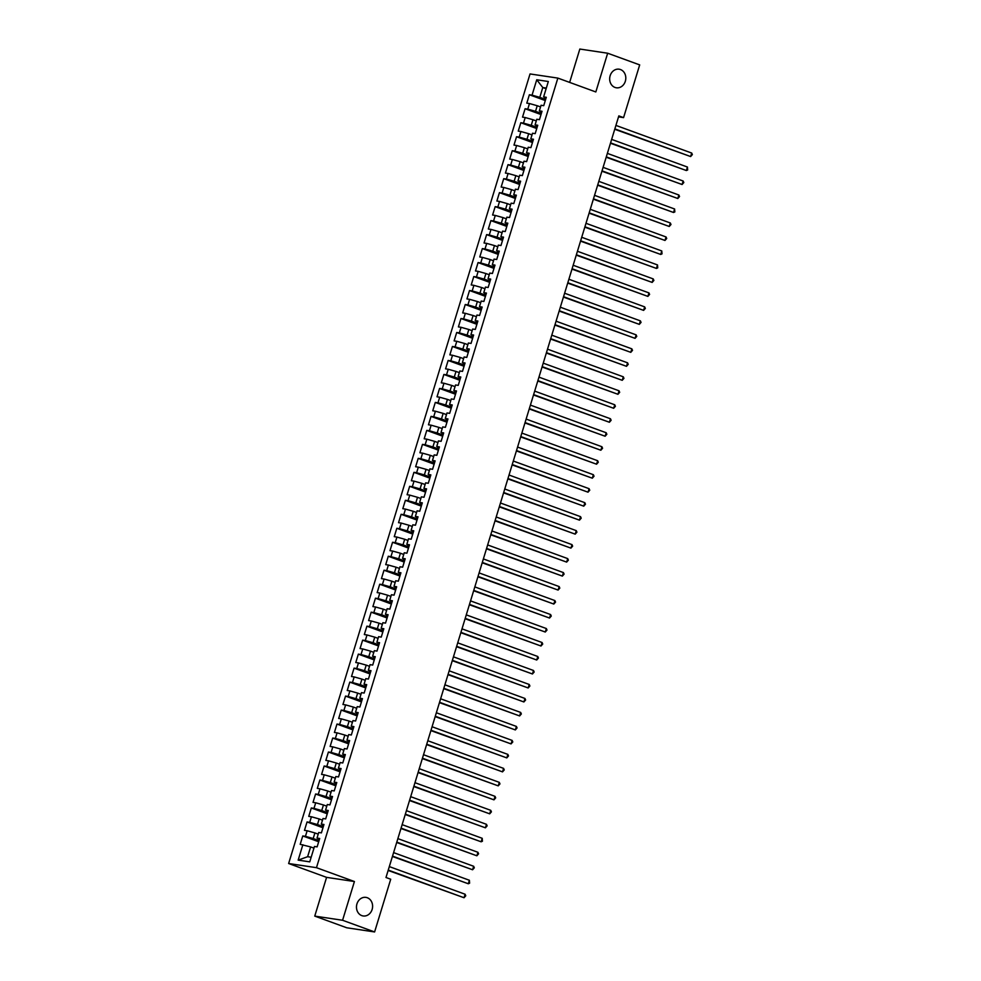 <?xml version="1.0" encoding="UTF-8"?>
<svg xmlns="http://www.w3.org/2000/svg" width="981" height="981" viewBox="0 0 981 981"><rect width="100%" height="100%" fill="white"/><g stroke="black" fill="none" stroke-linecap="round" stroke-linejoin="round"><path stroke-width="1.47" d="M367.274 897.725A9.393 8.032 -81.5 0 1 372.339 908.651A9.393 8.032 -81.5 0 1 363.142 915.96A9.393 8.032 -81.5 0 1 361.805 915.616A9.393 8.032 -81.5 0 1 356.741 904.678A9.393 8.032 -81.5 0 1 365.925 897.382A9.393 8.032 -81.5 0 1 367.274 897.725M620.47 69.541A9.393 8.032 -81.5 0 1 625.535 80.479A9.393 8.032 -81.5 0 1 616.35 87.787A9.393 8.032 -81.5 0 1 615.001 87.444A9.393 8.032 -81.5 0 1 609.937 76.506A9.393 8.032 -81.5 0 1 619.121 69.197A9.393 8.032 -81.5 0 1 620.47 69.541M314.754 916.107L342.577 920.264L354.423 881.527L326.587 877.37L314.754 916.107L346.771 927.781L374.607 931.95L390.72 879.234L385.987 877.492L618.827 115.893L623.573 117.622L639.686 64.893L607.668 53.219L579.832 49.05L569.642 82.404M326.587 877.37L288.635 863.513L530.034 73.943L557.858 78.1L316.471 867.682L288.635 863.513M546.11 88.756L542.787 87.542L536.742 79.768L532.045 95.157L529.372 94.752L526.809 103.14L529.482 103.545L527.766 109.136L525.093 108.744L522.53 117.131L525.203 117.536L523.486 123.128L520.825 122.723L518.25 131.111L520.923 131.515L519.219 137.107L516.546 136.715L513.983 145.102L516.644 145.495L514.939 151.099L512.266 150.694L509.703 159.081L512.376 159.486L510.66 165.078L507.999 164.673L505.423 173.073L508.097 173.465L506.392 179.057L503.719 178.665L501.156 187.052L503.817 187.457L502.113 193.049L499.439 192.644L496.877 201.044L499.55 201.436L497.833 207.028L495.172 206.635L492.597 215.023L495.27 215.428L493.566 221.019L490.892 220.615L488.33 229.014L490.99 229.407L489.286 234.999L486.613 234.606L484.05 242.994L486.723 243.398L485.006 248.99L482.345 248.585L479.77 256.973L482.444 257.378L480.739 262.969L478.066 262.577L475.503 270.964L478.164 271.357L476.459 276.961L473.786 276.556L471.223 284.944L473.897 285.348L472.18 290.94L469.519 290.535L466.944 298.935L469.617 299.328L467.912 304.919L465.239 304.527L462.676 312.914L465.337 313.319L463.633 318.911L460.96 318.506L458.397 326.906L461.07 327.298L459.353 332.89L456.692 332.498L454.117 340.885L456.79 341.29L455.086 346.882L452.413 346.477L449.85 354.877L452.511 355.269L450.806 360.861L448.133 360.468L445.57 368.856L448.243 369.261L446.527 374.852L443.866 374.448L441.291 382.835L443.964 383.24L442.259 388.832L439.586 388.439L437.023 396.827L439.684 397.219L437.98 402.823L435.306 402.418L432.744 410.806L435.417 411.211L433.7 416.802L431.039 416.398L428.464 424.798L431.137 425.19L429.433 430.794L426.76 430.389L424.197 438.777L426.858 439.181L425.153 444.773L422.48 444.368L419.917 452.768L422.59 453.161L420.874 458.752L418.213 458.36L415.637 466.748L418.311 467.152L416.606 472.744L413.933 472.339L411.37 480.739L414.031 481.131L412.327 486.723L409.653 486.331L407.09 494.718L409.764 495.123L408.047 500.715L405.386 500.31L402.811 508.698L405.484 509.102L403.78 514.694L401.106 514.302L398.544 522.689L401.204 523.081L399.5 528.685L396.827 528.281L394.264 536.668L396.937 537.073L395.22 542.665L392.559 542.272L389.984 550.66L392.658 551.052L390.953 556.656L388.28 556.252L385.717 564.639L388.378 565.044L386.673 570.635L384 570.231L381.437 578.631L384.111 579.023L382.394 584.615L379.733 584.222L377.158 592.61L379.831 593.015L378.126 598.606L375.453 598.202L372.89 606.601L375.551 606.994L373.847 612.585L371.174 612.193L368.611 620.581L371.284 620.985L369.567 626.577L366.906 626.172L364.331 634.56L367.004 634.965L365.3 640.556L362.627 640.164L360.064 648.551L362.725 648.944L361.02 654.548L358.347 654.143L355.784 662.531L358.457 662.935L356.741 668.527L354.067 668.135L351.505 676.522L354.178 676.915L352.473 682.518L349.8 682.114L347.237 690.501L349.898 690.906L348.194 696.498L345.52 696.093L342.958 704.493L345.631 704.885L343.914 710.477L341.241 710.085L338.678 718.472L341.351 718.877L339.647 724.468L336.974 724.064L334.411 732.464L337.072 732.856L335.367 738.448L332.694 738.055L330.131 746.443L332.804 746.848L331.088 752.439L328.414 752.035L325.851 760.422L328.525 760.827L326.82 766.419L324.147 766.026L321.584 774.414L324.245 774.806L322.541 780.41L319.867 780.005L317.304 788.393L319.978 788.798L318.261 794.389L315.588 793.997L313.025 802.384L315.698 802.777L313.994 808.381L311.32 807.976L308.757 816.364L311.418 816.768L309.714 822.36L307.041 821.955L304.478 830.355L307.151 830.748L305.434 836.339L302.761 835.947L300.198 844.334L310.621 846.922L307.629 856.707L311.161 857.235M536.742 79.768L548.33 81.509L543.621 96.886L545.963 98.382M307.629 856.707L298.163 860.116L309.751 861.858L314.46 846.468L317.121 846.873L319.696 838.473L317.022 838.081L318.727 832.489L321.4 832.881L323.963 824.494L321.302 824.089L323.007 818.497L325.68 818.902L328.243 810.502L325.569 810.11L327.286 804.518L329.947 804.91L332.522 796.523L329.849 796.118L331.553 790.527L334.227 790.931L336.79 782.544L334.129 782.139L335.833 776.547L338.506 776.94L341.069 768.552L338.396 768.16L340.113 762.556L342.774 762.96L345.349 754.573L342.676 754.168L344.38 748.577L347.053 748.981L349.616 740.581L346.955 740.189L348.66 734.585L351.333 734.99L353.896 726.602L351.223 726.198L352.939 720.606L355.6 721.01L358.175 712.611L355.502 712.218L357.207 706.627L359.88 707.019L362.443 698.631L359.782 698.227L361.486 692.635L364.159 693.04L366.722 684.64L364.049 684.248L365.766 678.656L368.427 679.048L371.002 670.661L368.329 670.256L370.033 664.664L372.706 665.069L375.269 656.681L372.608 656.277L374.313 650.685L376.986 651.077L379.549 642.69L376.876 642.297L378.592 636.694L381.253 637.098L383.829 628.711L381.155 628.306L382.86 622.714L385.533 623.107L388.096 614.719L385.435 614.327L387.139 608.723L389.813 609.127L392.375 600.74L389.702 600.335L391.419 594.744L394.08 595.148L396.655 586.748L393.982 586.356L395.686 580.764L398.36 581.157L400.922 572.769L398.261 572.364L399.966 566.773L402.639 567.177L405.202 558.778L402.529 558.385L404.246 552.793L406.919 553.186L409.482 544.798L406.808 544.394L408.513 538.802L411.186 539.207L413.749 530.819L411.088 530.414L412.793 524.823L415.466 525.215L418.029 516.828L415.355 516.435L417.072 510.831L419.745 511.236L422.308 502.848L419.635 502.444L421.34 496.852L424.013 497.244L426.576 488.857L423.915 488.464L425.619 482.86L428.292 483.265L430.855 474.878L428.182 474.473L429.899 468.881L432.572 469.286L435.135 460.886L432.462 460.494L434.166 454.902L436.839 455.294L439.402 446.907L436.741 446.502L438.446 440.91L441.119 441.315L443.682 432.915L441.009 432.523L442.725 426.931L445.399 427.324L447.961 418.936L445.288 418.531L446.993 412.94L449.666 413.344L452.229 404.957L449.568 404.552L451.272 398.96L453.945 399.353L456.508 390.965L453.835 390.573L455.552 384.969L458.225 385.374L460.788 376.986L458.115 376.581L459.819 370.99L462.492 371.382L465.055 362.995L462.394 362.602L464.099 356.998L466.772 357.403L469.335 349.015L466.662 348.611L468.378 343.019L471.052 343.424L473.615 335.024L470.941 334.631L472.646 329.04L475.319 329.432L477.882 321.045L475.221 320.64L476.925 315.048L479.599 315.453L482.161 307.053L479.488 306.661L481.205 301.069L483.878 301.461L486.441 293.074L483.768 292.669L485.472 287.077L488.146 287.482L490.708 279.094L488.048 278.69L489.752 273.098L492.425 273.491L494.988 265.103L492.315 264.698L494.032 259.107L496.705 259.511L499.268 251.124L496.594 250.719L498.299 245.127L500.972 245.52L503.535 237.132L500.874 236.74L502.579 231.136L505.252 231.541L507.815 223.153L505.141 222.748L506.858 217.157L509.531 217.561L512.094 209.161L509.421 208.769L511.126 203.177L513.799 203.57L516.362 195.182L513.701 194.778L515.405 189.186L518.078 189.591L520.641 181.191L517.968 180.798L519.685 175.207L522.358 175.599L524.921 167.211L522.248 166.807L523.952 161.215L526.625 161.62L529.188 153.232L526.527 152.828L528.232 147.236L530.905 147.628L533.468 139.241L530.795 138.836L532.511 133.244L535.185 133.649L537.747 125.261L535.074 124.857L536.779 119.265L539.452 119.657L542.015 111.27L539.354 110.878L541.058 105.274L543.732 105.678L546.294 97.291L543.621 96.886M298.163 860.116L302.871 844.739M319.021 840.656L313.197 838.522L314.901 832.93L318.224 834.144M305.434 836.339L313.197 838.522M307.151 830.748L314.901 832.93M323.301 826.664L317.464 824.543L319.181 818.951L322.504 820.165M309.714 822.36L317.464 824.543M311.418 816.768L319.181 818.951M317.022 838.081L319.352 839.577M327.58 812.685L321.743 810.551L323.448 804.96L326.771 806.174M313.994 808.381L321.743 810.551M315.698 802.777L323.448 804.96M321.302 824.089L323.632 825.597M331.848 798.706L326.023 796.572L327.728 790.98L331.051 792.194M318.261 794.389L326.023 796.572M319.978 788.798L327.728 790.98M325.569 810.11L327.912 811.606M336.127 784.714L330.29 782.593L332.007 776.989L335.33 778.203M322.541 780.41L330.29 782.593M324.245 774.806L332.007 776.989M329.849 796.118L332.179 797.627M340.407 770.735L334.57 768.601L336.275 763.01L339.598 764.224M326.82 766.419L334.57 768.601M328.525 760.827L336.275 763.01M334.129 782.139L336.458 783.635M344.674 756.743L338.85 754.622L340.554 749.018L343.877 750.232M331.088 752.439L338.85 754.622M332.804 746.848L340.554 749.018M338.396 768.16L340.738 769.656M348.954 742.764L343.117 740.63L344.834 735.039L348.157 736.253M335.367 738.448L343.117 740.63M337.072 732.856L344.834 735.039M342.676 754.168L345.005 755.664M353.234 728.773L347.397 726.651L349.101 721.06L352.424 722.261M339.647 724.468L347.397 726.651M341.351 718.877L349.101 721.06M346.955 740.189L349.285 741.685M357.501 714.793L351.676 712.66L353.381 707.068L356.704 708.282M343.914 710.477L351.676 712.66M345.631 704.885L353.381 707.068M351.223 726.198L353.565 727.694M361.781 700.802L355.944 698.68L357.66 693.089L360.983 694.303M348.194 696.498L355.944 698.68M349.898 690.906L357.66 693.089M355.502 712.218L357.832 713.714M366.06 686.823L360.223 684.689L361.928 679.097L365.251 680.311M352.473 682.518L360.223 684.689M354.178 676.915L361.928 679.097M359.782 698.227L362.112 699.735M370.328 672.843L364.503 670.71L366.207 665.118L369.53 666.332M356.741 668.527L364.503 670.71M358.457 662.935L366.207 665.118M364.049 684.248L366.391 685.744M374.607 658.852L368.77 656.73L370.487 651.126L373.81 652.34M361.02 654.548L368.77 656.73M362.725 648.944L370.487 651.126M368.329 670.256L370.659 671.764M378.887 644.873L373.05 642.739L374.754 637.147L378.077 638.361M365.3 640.556L373.05 642.739M367.004 634.965L374.754 637.147M372.608 656.277L374.938 657.773M383.154 630.881L377.329 628.76L379.034 623.156L382.357 624.37M369.567 626.577L377.329 628.76M371.284 620.985L379.034 623.156M376.876 642.297L379.218 643.794M387.434 616.902L381.597 614.768L383.313 609.176L386.637 610.39M373.847 612.585L381.597 614.768M375.551 606.994L383.313 609.176M381.155 628.306L383.485 629.802M391.713 602.91L385.876 600.789L387.581 595.197L390.904 596.399M378.126 598.606L385.876 600.789M379.831 593.015L387.581 595.197M385.435 614.327L387.765 615.823M395.981 588.931L390.156 586.797L391.86 581.206L395.184 582.42M382.394 584.615L390.156 586.797M384.111 579.023L391.86 581.206M389.702 600.335L392.044 601.831M400.26 574.94L394.423 572.818L396.14 567.226L399.463 568.44M386.673 570.635L394.423 572.818M388.378 565.044L396.14 567.226M393.982 586.356L396.312 587.852M404.54 560.96L398.703 558.827L400.407 553.235L403.731 554.449M390.953 556.656L398.703 558.827M392.658 551.052L400.407 553.235M398.261 572.364L400.591 573.873M408.807 546.981L402.983 544.847L404.687 539.256L408.01 540.47M395.22 542.665L402.983 544.847M396.937 537.073L404.687 539.256M402.529 558.385L404.871 559.881M413.087 532.99L407.25 530.856L408.967 525.264L412.29 526.478M399.5 528.685L407.25 530.856M401.204 523.081L408.967 525.264M406.808 544.394L409.138 545.902M417.366 519.01L411.53 516.877L413.234 511.285L416.557 512.499M403.78 514.694L411.53 516.877M405.484 509.102L413.234 511.285M411.088 530.414L413.418 531.91M421.634 505.019L415.809 502.897L417.514 497.293L420.837 498.507M408.047 500.715L415.809 502.897M409.764 495.123L417.514 497.293M415.355 516.435L417.698 517.931M425.913 491.04L420.076 488.906L421.793 483.314L425.116 484.528M412.327 486.723L420.076 488.906M414.031 481.131L421.793 483.314M419.635 502.444L421.965 503.94M430.193 477.048L424.356 474.927L426.061 469.335L429.384 470.537M416.606 472.744L424.356 474.927M418.311 467.152L426.061 469.335M423.915 488.464L426.245 489.96M434.46 463.069L428.636 460.935L430.34 455.343L433.663 456.557M420.874 458.752L428.636 460.935M422.59 453.161L430.34 455.343M428.182 474.473L430.524 475.969M438.74 449.077L432.903 446.956L434.62 441.364L437.943 442.566M425.153 444.773L432.903 446.956M426.858 439.181L434.62 441.364M432.462 460.494L434.791 461.99M443.02 435.098L437.183 432.964L438.887 427.373L442.21 428.587M429.433 430.794L437.183 432.964M431.137 425.19L438.887 427.373M436.741 446.502L439.071 448.01M447.287 421.119L441.462 418.985L443.167 413.393L446.49 414.607M433.7 416.802L441.462 418.985M435.417 411.211L443.167 413.393M441.009 432.523L443.351 434.019M451.567 407.127L445.73 404.994L447.446 399.402L450.77 400.616M437.98 402.823L445.73 404.994M439.684 397.219L447.446 399.402M445.288 418.531L447.618 420.04M455.846 393.148L450.009 391.014L451.714 385.423L455.037 386.637M442.259 388.832L450.009 391.014M443.964 383.24L451.714 385.423M449.568 404.552L451.898 406.048M460.114 379.156L454.289 377.035L455.993 371.431L459.316 372.645M446.527 374.852L454.289 377.035M448.243 369.261L455.993 371.431M453.835 390.573L456.177 392.069M464.393 365.177L458.556 363.044L460.273 357.452L463.596 358.666M450.806 360.861L458.556 363.044M452.511 355.269L460.273 357.452M458.115 376.581L460.445 378.077M468.673 351.186L462.836 349.064L464.54 343.473L467.863 344.674M455.086 346.882L462.836 349.064M456.79 341.29L464.54 343.473M462.394 362.602L464.724 364.098M472.94 337.206L467.115 335.073L468.82 329.481L472.143 330.695M459.353 332.89L467.115 335.073M461.07 327.298L468.82 329.481M466.662 348.611L469.004 350.107M477.22 323.215L471.383 321.094L473.1 315.502L476.423 316.704M463.633 318.911L471.383 321.094M465.337 313.319L473.1 315.502M470.941 334.631L473.271 336.127M481.499 309.236L475.662 307.102L477.367 301.51L480.69 302.724M467.912 304.919L475.662 307.102M469.617 299.328L477.367 301.51M475.221 320.64L477.551 322.148M485.767 295.244L479.942 293.123L481.646 287.531L484.97 288.745M472.18 290.94L479.942 293.123M473.897 285.348L481.646 287.531M479.488 306.661L481.83 308.157M490.046 281.265L484.209 279.131L485.926 273.54L489.249 274.754M476.459 276.961L484.209 279.131M478.164 271.357L485.926 273.54M483.768 292.669L486.098 294.177M494.326 267.286L488.489 265.152L490.193 259.56L493.517 260.774M480.739 262.969L488.489 265.152M482.444 257.378L490.193 259.56M488.048 278.69L490.377 280.186M498.593 253.294L492.769 251.173L494.473 245.569L497.796 246.783M485.006 248.99L492.769 251.173M486.723 243.398L494.473 245.569M492.315 264.698L494.657 266.207M502.873 239.315L497.036 237.181L498.753 231.59L502.076 232.804M489.286 234.999L497.036 237.181M490.99 229.407L498.753 231.59M496.594 250.719L498.924 252.215M507.152 225.323L501.316 223.202L503.02 217.598L506.343 218.812M493.566 221.019L501.316 223.202M495.27 215.428L503.02 217.598M500.874 236.74L503.204 238.236M511.42 211.344L505.595 209.211L507.3 203.619L510.623 204.833M497.833 207.028L505.595 209.211M499.55 201.436L507.3 203.619M505.141 222.748L507.484 224.244M515.699 197.353L509.862 195.231L511.579 189.64L514.902 190.841M502.113 193.049L509.862 195.231M503.817 187.457L511.579 189.64M509.421 208.769L511.751 210.265M519.979 183.373L514.142 181.24L515.847 175.648L519.17 176.862M506.392 179.057L514.142 181.24M508.097 173.465L515.847 175.648M513.701 194.778L516.031 196.274M524.259 169.382L518.422 167.261L520.126 161.669L523.449 162.883M510.66 165.078L518.422 167.261M512.376 159.486L520.126 161.669M517.968 180.798L520.31 182.294M528.526 155.403L522.689 153.269L524.406 147.677L527.729 148.891M514.939 151.099L522.689 153.269M516.644 145.495L524.406 147.677M522.248 166.807L524.577 168.315M532.806 141.423L526.969 139.29L528.673 133.698L531.996 134.912M519.219 137.107L526.969 139.29M520.923 131.515L528.673 133.698M526.527 152.828L528.857 154.324M537.085 127.432L531.248 125.31L532.953 119.707L536.276 120.921M523.486 123.128L531.248 125.31M525.203 117.536L532.953 119.707M530.795 138.836L533.137 140.344M541.353 113.453L535.516 111.319L537.232 105.727L540.556 106.941M527.766 109.136L535.516 111.319M529.482 103.545L537.232 105.727M535.074 124.857L537.404 126.353M545.632 99.461L539.795 97.34L542.787 87.542L546.319 88.069M532.045 95.157L539.795 97.34M539.354 110.878L541.684 112.374M342.577 920.264L374.607 931.95M557.858 78.1L595.823 91.956L607.668 53.219M354.423 881.527L316.471 867.682M618.533 116.862L623.573 117.622M313.945 848.124L310.621 846.922M529.372 94.752L545.289 100.565M525.093 108.744L541.022 114.544M520.825 122.723L536.742 128.536M516.546 136.715L532.462 142.515M512.266 150.694L528.195 156.506M507.999 164.673L523.915 170.486M503.719 178.665L519.636 184.477M499.439 192.644L515.368 198.456M495.172 206.635L511.089 212.436M490.892 220.615L506.809 226.427M486.613 234.606L502.542 240.406M482.345 248.585L498.262 254.398M478.066 262.577L493.983 268.377M473.786 276.556L489.715 282.369M469.519 290.535L485.436 296.348M465.239 304.527L481.156 310.339M460.96 318.506L476.889 324.319M456.692 332.498L472.609 338.298M452.413 346.477L468.329 352.289M448.133 360.468L464.062 366.269M443.866 374.448L459.782 380.26M439.586 388.439L455.503 394.239M435.306 402.418L451.235 408.231M431.039 416.398L446.956 422.21M426.76 430.389L442.676 436.202M422.48 444.368L438.409 450.181M418.213 458.36L434.129 464.172M413.933 472.339L429.85 478.152M409.653 486.331L425.582 492.131M405.386 500.31L421.303 506.122M401.106 514.302L417.023 520.102M396.827 528.281L412.756 534.093M392.559 542.272L408.476 548.072M388.28 556.252L404.197 562.064M384 570.231L399.929 576.043M379.733 584.222L395.65 590.035M375.453 598.202L391.37 604.014M371.174 612.193L387.103 617.993M366.906 626.172L382.823 631.985M362.627 640.164L378.543 645.964M358.347 654.143L374.276 659.955M354.067 668.135L369.996 673.935M349.8 682.114L365.717 687.926M345.52 696.093L361.449 701.905M341.241 710.085L357.17 715.897M336.974 724.064L352.89 729.876M332.694 738.055L348.623 743.856M328.414 752.035L344.343 757.847M324.147 766.026L340.064 771.826M319.867 780.005L335.796 785.818M315.588 793.997L331.517 799.797M311.32 807.976L327.237 813.789M307.041 821.955L322.97 827.768M302.761 835.947L318.69 841.759M614.744 129.271L690.636 156.555L614.854 128.903M691.703 153.048L692.365 154.581L690.636 156.555L691.703 153.048L615.921 125.409M610.464 143.251L686.369 170.535L610.574 142.883M687.436 167.04L687.669 169.958L686.369 170.535L687.436 167.04L611.641 139.388M606.184 157.23L682.089 184.514L606.295 156.874M683.156 181.019L683.818 182.552L682.089 184.514L683.156 181.019L607.362 153.379M601.917 171.221L677.81 198.505L602.027 170.853M678.877 195.011L679.539 196.531L677.81 198.505L678.877 195.011L603.094 167.359M597.637 185.201L673.542 212.485L597.748 184.845M674.609 208.99L674.842 211.921L673.542 212.485L674.609 208.99L598.815 181.35M593.358 199.192L669.263 226.476L593.468 198.824M670.33 222.981L670.992 224.502L669.263 226.476L670.33 222.981L594.535 195.329M589.091 213.171L664.983 240.455L589.201 212.816M666.05 236.961L666.712 238.493L664.983 240.455L666.05 236.961L590.268 209.309M584.811 227.163L660.716 254.447L584.921 226.795M661.783 250.952L662.016 253.871L660.716 254.447L661.783 250.952L585.988 223.3M580.531 241.142L656.436 268.426L580.642 240.774M657.503 264.931L657.736 267.862L656.436 268.426L657.503 264.931L581.708 237.279M576.264 255.134L652.157 282.418L576.374 254.766M653.223 278.911L653.886 280.443L652.157 282.418L653.223 278.911L577.441 251.271M571.984 269.113L647.889 296.397L572.095 268.745M648.956 292.902L649.606 294.423L647.889 296.397L648.956 292.902L573.162 265.25M567.705 283.092L643.61 310.376L567.815 282.736M644.676 306.881L645.339 308.414L643.61 310.376L644.676 306.881L568.882 279.242M563.437 297.084L639.33 324.368L563.548 296.716M640.397 320.873L641.059 322.393L639.33 324.368L640.397 320.873L564.615 293.221M559.158 311.063L635.063 338.347L559.268 310.707M636.129 334.852L636.779 336.385L635.063 338.347L636.129 334.852L560.335 307.212M554.878 325.054L630.783 352.338L554.988 324.686M631.85 348.844L632.512 350.364L630.783 352.338L631.85 348.844L556.055 321.192M550.611 339.034L626.503 366.318L550.721 338.678M627.57 362.823L628.232 364.356L626.503 366.318L627.57 362.823L551.788 335.171M546.331 353.025L622.236 380.309L546.442 352.657M623.303 376.814L623.953 378.335L622.236 380.309L623.303 376.814L547.508 349.162M542.052 367.004L617.956 394.288L542.162 366.636M619.023 390.794L619.685 392.326L617.956 394.288L619.023 390.794L543.229 363.142M537.772 380.996L613.677 408.28L537.895 380.628M614.744 404.773L615.406 406.306L613.677 408.28L614.744 404.773L538.961 377.133M533.505 394.975L609.409 422.259L533.615 394.607M610.476 418.764L611.126 420.285L609.409 422.259L610.476 418.764L534.682 391.112M529.225 408.954L605.13 436.238L529.335 408.599M606.197 432.744L606.859 434.276L605.13 436.238L606.197 432.744L530.402 405.104M524.945 422.946L600.85 450.23L525.068 422.578M601.917 446.735L602.579 448.256L600.85 450.23L601.917 446.735L526.135 419.083M520.678 436.925L596.583 464.209L520.788 436.57M597.65 460.714L598.3 462.247L596.583 464.209L597.65 460.714L521.855 433.075M516.398 450.917L592.303 478.201L516.509 450.549M593.37 474.706L594.032 476.226L592.303 478.201L593.37 474.706L517.576 447.054M512.119 464.896L588.024 492.18L512.241 464.54M589.091 488.685L589.753 490.218L588.024 492.18L589.091 488.685L513.308 461.033M507.851 478.887L583.756 506.171L507.962 478.52M584.823 502.677L585.473 504.197L583.756 506.171L584.823 502.677L509.029 475.025M503.572 492.867L579.477 520.151L503.682 492.499M580.544 516.656L581.206 518.189L579.477 520.151L580.544 516.656L504.749 489.004M499.292 506.858L575.197 534.142L499.415 506.49M576.264 530.635L576.926 532.168L575.197 534.142L576.264 530.635L500.482 502.995M495.025 520.837L570.93 548.121L495.135 520.47M571.997 544.627L572.646 546.147L570.93 548.121L571.997 544.627L496.202 516.975M490.745 534.817L566.65 562.101L490.856 534.461M567.717 558.606L568.379 560.139L566.65 562.101L567.717 558.606L491.922 530.966M486.466 548.808L562.371 576.092L486.588 548.44M563.437 572.597L564.1 574.118L562.371 576.092L563.437 572.597L487.655 544.946M482.198 562.787L558.103 590.072L482.309 562.432M559.17 586.577L559.82 588.11L558.103 590.072L559.17 586.577L483.375 558.937M477.919 576.779L553.824 604.063L478.029 576.411M554.89 600.568L555.553 602.089L553.824 604.063L554.89 600.568L479.096 572.916M473.639 590.758L549.544 618.042L473.762 590.403M550.611 614.547L551.273 616.08L549.544 618.042L550.611 614.547L474.829 586.896M469.372 604.75L545.277 632.034L469.482 604.382M546.343 628.539L546.993 630.06L545.277 632.034L546.343 628.539L470.549 600.887M465.092 618.729L540.997 646.013L465.202 618.361M542.064 642.518L542.726 644.051L540.997 646.013L542.064 642.518L466.269 614.866M460.812 632.72L536.717 660.005L460.935 632.353M537.784 656.497L538.446 658.03L536.717 660.005L537.784 656.497L462.002 628.858M456.545 646.7L532.45 673.984L456.656 646.332M533.517 670.489L534.167 672.01L532.45 673.984L533.517 670.489L457.722 642.837M452.266 660.679L528.17 687.963L452.376 660.323M529.237 684.468L529.899 686.001L528.17 687.963L529.237 684.468L453.443 656.829M447.986 674.67L523.891 701.955L448.109 674.303M524.958 698.46L525.62 699.98L523.891 701.955L524.958 698.46L449.175 670.808M443.719 688.65L519.623 715.934L443.829 688.294M520.69 712.439L521.34 713.972L519.623 715.934L520.69 712.439L444.896 684.799M439.439 702.641L515.344 729.925L439.549 702.273M516.411 726.431L517.073 727.951L515.344 729.925L516.411 726.431L440.616 698.779M435.159 716.62L511.064 743.905L435.282 716.265M512.131 740.41L512.793 741.943L511.064 743.905L512.131 740.41L436.349 712.758M430.892 730.612L506.797 757.896L431.002 730.244M507.864 754.401L508.514 755.922L506.797 757.896L507.864 754.401L432.069 726.749M426.612 744.591L502.517 771.875L426.723 744.223M503.584 768.381L504.246 769.913L502.517 771.875L503.584 768.381L427.79 740.729M422.333 758.583L498.238 785.867L422.443 758.215M499.304 782.36L499.967 783.893L498.238 785.867L499.304 782.36L423.522 754.72M418.065 772.562L493.97 799.846L418.176 772.194M495.037 796.351L495.687 797.872L493.97 799.846L495.037 796.351L419.243 768.699M413.786 786.541L489.691 813.825L413.896 786.186M490.758 810.331L491.42 811.863L489.691 813.825L490.758 810.331L414.963 782.691M409.506 800.533L485.411 827.817L409.617 800.165M486.478 824.322L487.14 825.843L485.411 827.817L486.478 824.322L410.696 796.67M405.239 814.512L481.131 841.796L405.349 814.156M482.211 838.301L482.431 841.232L481.131 841.796L482.211 838.301L406.416 810.662M400.959 828.504L476.864 855.788L401.07 828.136M477.931 852.293L478.593 853.813L476.864 855.788L477.931 852.293L402.136 824.641M396.68 842.483L472.584 869.767L396.79 842.127M473.651 866.272L474.314 867.805L472.584 869.767L473.651 866.272L397.869 838.62M392.412 856.474L468.305 883.758L392.523 856.106M469.384 880.264L469.605 883.182L468.305 883.758L469.384 880.264L393.589 852.612M388.133 870.454L464.038 897.738L388.243 870.086M465.104 894.243L465.767 895.776L464.038 897.738L465.104 894.243L389.31 866.591"/></g></svg>
